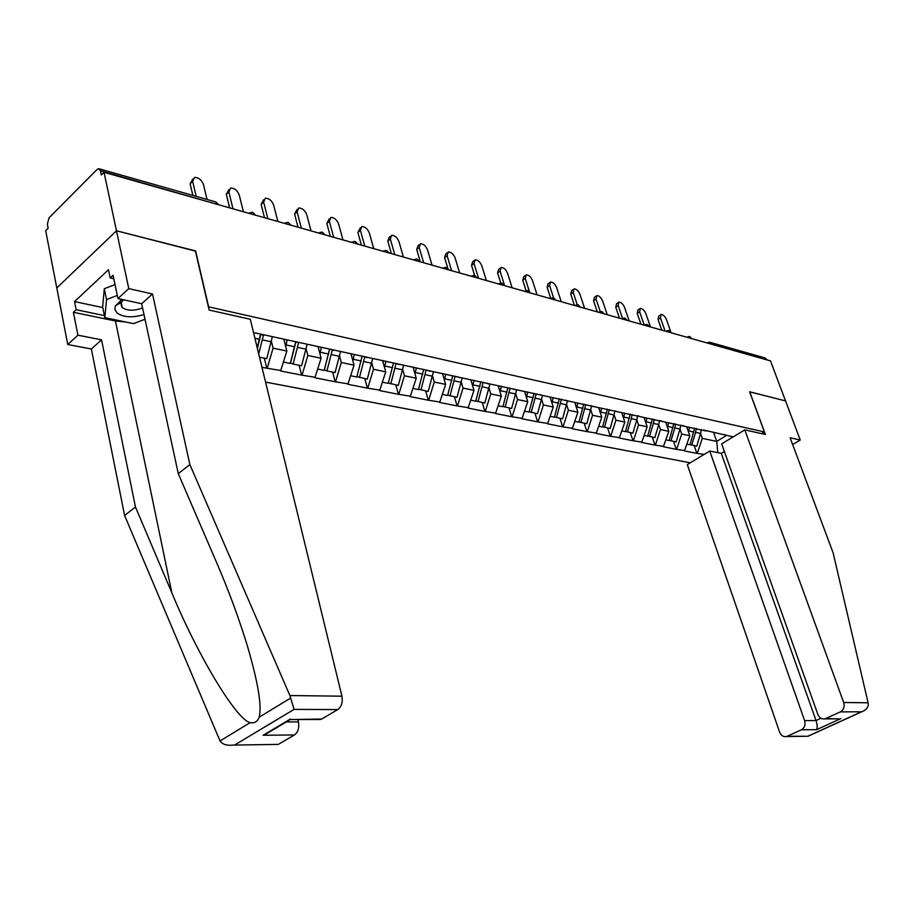 <?xml version="1.0" encoding="UTF-8"?>
<svg xmlns="http://www.w3.org/2000/svg" width="914" height="914" viewBox="0 0 914 914"><rect width="100%" height="100%" fill="white"/><g stroke="black" fill="none" stroke-linecap="round" stroke-linejoin="round"><path stroke-width="1.37" d="M265.563 382.098L690.264 462.792M125.801 322.025L115.438 320.985L73.406 312.28L77.919 335.198L67.75 344.509L45.7 230.728L48.168 228.26L47.357 224.147L49.07 217.806L97.044 169.49L98.746 168.679L100.494 170.769L101.385 174.962L104.036 172.312L116.478 230.785L56.794 287.956L116.478 230.785L195.345 250.836L209.135 310.063L250.287 319.272L341.927 696.194C342.944 702.249 341.573 706.705 337.803 709.572L321.659 719.032L317.901 719.512M792.632 444.49L800.253 440.034L785.537 400.903L749.617 391.763L764.378 431.945L761.568 433.624M764.378 431.945L208.381 306.796M733.211 436.858L703.631 430.037M704.123 454.418L696.891 453.39L694.194 445.632M686.711 426.804L689.819 435.738L684.403 450.922L696.891 453.39M684.906 450.613L676.257 449.3L673.549 441.428M665.735 422.268L668.842 431.328L663.37 446.752L676.257 449.3M663.872 446.443L654.972 445.084L652.265 437.098M644.096 417.584L647.192 426.781L641.674 442.456L654.972 445.084M642.176 442.136L633.002 440.742L630.294 432.63M621.749 412.751L624.856 422.085L619.269 438.023L633.002 440.742M619.783 437.703L610.312 436.252L607.616 428.015M598.67 407.77L601.778 417.23L596.145 433.442L610.312 436.252M596.648 433.11L586.891 431.614L584.195 423.251M574.837 402.606L577.922 412.225L572.233 428.712L586.891 431.614M572.747 428.369L562.67 426.815L559.985 418.326M550.182 397.282L553.267 407.038L547.52 423.81L562.67 426.815M548.034 423.468L537.626 421.857L534.953 413.242M524.682 391.763L527.755 401.68L521.951 418.749L537.626 421.857M522.465 418.406L511.714 416.727L509.052 407.975M498.29 386.051L501.34 396.128L495.491 413.516L511.714 416.727M496.005 413.151L484.888 411.414L482.238 402.514M470.95 380.144L473.989 390.381L468.071 408.09L484.888 411.414M468.596 407.724L457.091 405.907L454.464 396.87M442.467 373.472L445.644 384.428L439.668 402.457L457.091 405.907M440.194 402.091L428.278 400.206L425.673 391.009M413.094 367.108L416.236 378.247L410.215 396.63L428.278 400.206M410.729 396.253L398.39 394.288L395.808 384.931M382.612 360.504L385.719 371.838L379.641 390.575L398.39 394.288M380.167 390.187L367.371 388.142L364.812 378.636M350.953 353.649L354.038 365.177L347.891 384.291L367.371 388.142M348.417 383.891L335.141 381.766L332.616 372.078M318.061 346.52L321.1 358.254L314.896 377.756L335.141 381.766M315.421 377.345L301.643 375.128L299.152 365.28M283.843 339.117L286.836 351.056L280.587 370.97L301.643 375.128M281.112 370.547L266.797 368.228L264.34 358.197M261.964 367.279L266.797 368.228M253.521 332.547L706.088 430.997M680.793 425.09L679.982 429.054L681.695 434.024L689.819 435.738M681.695 434.024L676.76 449.003M659.554 420.486L658.731 424.519L660.456 429.569L668.842 431.328M660.456 429.569L655.475 444.775M684.986 426.427L682.507 425.467M637.641 415.744L636.807 419.834L638.543 424.964L647.192 426.781M638.543 424.964L633.505 440.422M663.187 421.72L660.708 420.737M614.185 414.967L615.922 420.2L624.856 422.085M615.922 420.2L610.826 435.921M640.68 416.853L638.189 415.859M590.81 409.952L592.546 415.287L601.778 417.23M592.546 415.287L587.394 431.282M617.418 411.814L614.916 410.82M566.646 404.776L568.382 410.215L577.922 412.225M568.382 410.215L563.184 426.472M593.369 406.616L590.855 405.61M541.648 399.418L543.396 404.971L553.267 407.038M543.396 404.971L538.14 421.514M568.474 401.235L565.96 400.218M515.793 393.865L517.53 399.532L527.755 401.68M517.53 399.532L512.228 416.373M542.71 395.659L540.185 394.631M489.024 388.13L490.761 393.911L501.34 396.128M490.761 393.911L485.403 411.049M516.022 389.89L513.485 388.85M461.296 382.178L463.021 388.084L473.989 390.381M463.021 388.084L457.617 405.542M488.35 383.903L485.825 382.863M432.539 376.008L434.276 382.041L445.644 384.428M434.276 382.041L428.803 399.829M459.662 377.699L457.126 376.648M402.72 369.599L404.445 375.768L416.236 378.247M404.445 375.768L398.915 393.9M429.877 371.255L427.341 370.193M371.758 362.949L373.472 369.267L385.719 371.838M373.472 369.267L367.896 387.753M398.938 364.572L396.402 363.498M339.597 356.037L341.31 362.504L354.038 365.177M341.31 362.504L335.667 381.367M366.788 357.614L364.252 356.529M306.167 348.851L307.869 355.477L321.1 358.254M307.869 355.477L302.168 374.717M333.336 350.382L330.811 349.285M271.389 341.368L273.069 348.165L286.836 351.056M273.069 348.165L267.322 367.805M295.919 341.733L290.561 363.064L293.131 364.046L298.547 342.853L295.999 341.745M262.238 335.004L259.725 333.884M749.64 391.855L785.537 400.903L770.502 360.916L104.036 172.312M710.155 342.373L765.155 357.991L767.132 359.956M195.402 251.076L116.478 230.785L128.783 288.63L117.952 298.547L113.085 275.285L110.194 277.97L108.48 269.744L74.56 301.586L76.17 309.709L104.413 315.604M195.607 250.904L208.575 306.624M713.64 432.63L716.747 441.393L726.584 435.43M701.369 429.546L700.57 433.453L702.283 438.354L716.747 441.393L717.798 452.647M702.283 438.354L697.393 453.093M726.539 435.418L724.094 434.47M259.77 339.482L259.599 338.808M207.032 199.446L203.479 184.582C201.583 179.852 198.601 177.465 194.522 177.419L192.66 181.429L196.19 196.361M192.66 181.429L190.146 183.805L192.648 179.19M190.146 183.805L192.877 195.425M260.776 334.353L257.382 348.428M243.41 211.751L239.251 195.025C237.389 190.409 234.51 188.067 230.614 188.01L228.854 191.986L232.979 208.803M228.854 191.986L226.329 194.305L228.843 189.644M260.479 334.227L257.222 347.766M272.223 337.163L266.751 358.688L259.519 357.214M263.415 335.255L258.719 353.958M226.329 194.305L229.643 207.866M284.483 339.254L284.277 340.819M277.867 221.508L273.64 205.056C271.812 200.554 269.036 198.269 265.311 198.189L263.643 202.131L267.848 218.675M263.643 202.131L261.118 204.393L263.632 199.698M283.591 362.115L290.252 363.464L295.736 341.687M287.179 339.837L285.728 346.612M307.001 344.681L301.597 365.771L293.131 364.046M261.118 204.393L264.5 217.726M329.668 349.034L324.367 369.942L326.938 370.935L335.084 372.592L340.419 351.913M318.666 346.657L318.472 348.143M311.034 230.888L306.738 214.699C304.933 210.311 302.26 208.072 298.695 207.992L297.107 211.899L301.392 228.169M297.107 211.899L294.594 214.093L297.107 209.386M317.878 369.085L324.173 370.364L329.6 349.022M321.374 347.24L319.957 353.844M332.319 349.936L326.938 370.935M294.594 214.093L298.021 227.209M351.547 353.775L351.364 355.192M342.967 239.925L338.614 223.999C336.843 219.714 334.25 217.521 330.845 217.429L329.337 221.291L333.679 237.297M329.337 221.291L326.824 223.439L329.337 218.709M350.85 375.791L356.803 377.002L362.173 356.072M354.244 354.358L352.861 360.802M372.581 358.871L367.302 379.139L356.917 376.579M364.812 356.768L359.465 377.551M326.824 223.439L330.308 236.349M383.183 360.63L383.012 361.967M373.735 248.631L369.325 232.956C367.588 228.763 365.074 226.626 361.807 226.523L360.39 230.351L364.777 246.106M360.39 230.351L357.877 232.442L360.39 227.712M382.566 382.246L388.21 383.389L393.511 362.869M385.891 361.213L384.531 367.497M403.531 365.554L398.321 385.445L388.324 382.989M396.07 363.418L390.769 383.914M357.877 232.442L361.407 245.146M121.973 299.426L115.255 306.224L114.958 309.572L117.095 312.999C123.596 317.478 132.564 317.981 143.989 314.53M123.516 299.758L121.219 302.545L122.282 307.584C127.434 310.966 134.198 311.08 142.573 307.927M145.006 319.249L133.501 323.625L104.836 317.672L102.642 306.967L104.299 288.721L115.027 284.585M104.836 317.672L106.538 299.564L117.3 295.439M104.299 288.721L106.538 299.564M77.919 335.198L101.545 339.825L135.466 506.996L124.601 515.473L220.023 740.946C222.49 744.384 226.821 745.767 233.036 745.093L275.662 744.442M135.466 506.996L171.832 592.775C197.298 654.595 236.235 719.718 250.173 722.643C254.492 723.442 257.497 721.614 259.188 717.17C262.021 706.248 258.068 682.404 247.317 645.661C238.543 617.247 228.123 589.119 216.058 561.287L178.264 473.635L141.67 303.745L117.952 298.547M101.545 339.825L91.354 348.999L67.75 344.509M124.601 515.473L91.354 348.999M73.406 312.28L76.17 309.709M337.803 709.572L294.079 709.378L289.898 695.543L189.861 464.586L152.524 293.977L141.67 303.745M152.524 293.977L128.783 288.63M189.861 464.586L178.264 473.635M286.299 721.934L298.444 721.9C299.392 727.841 298.067 732.183 294.468 734.947L279.067 743.962M298.444 721.9L297.895 719.547M145.052 319.443L143.224 319.923M113.816 278.804L110.194 277.97M74.56 301.586L102.768 307.584M290.88 719.547L321.659 719.032M294.468 734.947L263.141 735.256L271.698 730.617M868.094 702.797L868.3 704.454C868.117 707.722 865.924 710.167 861.719 711.789L840.366 711.892C843.713 709.881 844.81 706.739 843.679 702.489L868.094 702.797L833.145 552.947L790.107 437.749L800.253 440.034M724.368 451.505L721.283 453.355L709.744 451.025L687.305 464.575L779.608 732.137C781.047 735.564 783.344 737.038 786.486 736.558L801.372 729.806C804.606 727.852 805.68 724.779 804.594 720.575L816.031 720.552C817.333 724.688 817.516 727.727 816.602 729.658L801.372 729.806M709.744 451.025L804.594 720.575M749.731 391.798L765.429 434.493L744.796 429.877L721.649 443.85L817.859 714.44C819.332 717.878 821.686 719.364 824.919 718.884L840.366 711.892M744.796 429.877L843.679 702.489M721.283 453.355L816.031 720.552L820.955 718.278M825.902 718.541L835.556 718.872M787.377 736.238L807.325 736.238M413.642 367.222L413.482 368.502M403.394 257.028L398.95 241.593C397.224 237.503 394.802 235.401 391.672 235.286L390.324 239.08L394.757 254.583M390.324 239.08L387.822 241.125L389.17 237.332L390.324 236.383M413.117 388.461L418.463 389.547L423.696 369.405M416.35 367.816L415.025 373.952M433.35 372.009L428.198 391.523L418.566 389.17M426.164 369.942L420.931 390.05M387.822 241.125L391.386 253.635M443.004 373.586L442.856 374.809M432.014 265.129L427.535 249.933C425.833 245.923 423.49 243.867 420.474 243.752L419.206 247.511L423.685 262.775M419.206 247.511L416.704 249.511L417.984 245.752L419.206 244.769M442.547 394.448L447.609 395.476L452.784 375.711M445.712 374.169L444.41 380.167M462.096 378.225L457.011 397.384L447.711 395.111M455.161 376.225L449.996 395.956M416.704 249.511L420.303 261.815M471.293 379.95L471.167 380.887M459.651 272.943L455.126 257.988C453.458 254.058 451.185 252.036 448.283 251.921L447.095 255.634L451.596 270.67M447.095 255.634L444.592 257.599L445.804 253.875L447.095 252.858M470.927 400.218L475.726 401.189L480.844 381.778M474.012 380.304L472.744 386.165M489.835 384.223L484.797 403.04L475.828 400.858M483.14 382.281L478.033 401.657M444.592 257.599L447.78 268.225M498.587 386.119L498.496 386.748M486.339 280.495L481.792 265.757C480.147 261.918 477.931 259.942 475.154 259.816L474.023 263.495L478.559 278.302M474.023 263.495L471.544 265.403L472.675 261.724L474.023 260.684M498.313 405.782L502.871 406.707L507.921 387.65M501.329 386.222L500.072 391.957M516.593 390.015L511.623 408.489L502.963 406.387M510.138 388.13L505.088 407.164M471.544 265.403L474.606 275.434M524.967 391.82L524.887 392.414M512.137 287.796L507.567 273.275C505.945 269.516 503.797 267.574 501.123 267.436L500.061 271.092L504.619 285.671M500.061 271.092L497.582 272.955L498.644 269.31L500.049 268.248M524.75 411.163L529.069 412.043L534.073 393.306M527.698 391.935L526.475 397.544M542.459 395.556L537.523 413.768L529.16 411.734M536.21 393.774L531.217 412.477M497.582 272.955L500.723 283.02M537.089 294.856L532.496 280.552C530.897 276.862 528.806 274.954 526.236 274.817L525.23 278.427L529.332 291.28M525.23 278.427L522.762 280.267L523.768 276.645L525.219 275.571M550.297 416.361L554.387 417.195L559.334 398.778M553.153 397.693L551.976 402.948M567.457 400.823L562.567 418.852L554.478 416.898M561.402 399.235L556.466 417.618M522.762 280.267L526.076 290.652M561.23 301.689L556.626 287.59C555.049 283.968 553.016 282.095 550.525 281.958L549.6 285.534L553.598 297.884M549.6 285.534L547.143 287.327L548.08 283.751L549.565 282.666M574.986 421.377L578.87 422.177L583.76 404.068M577.751 403.234L576.62 408.17M591.632 405.919L586.777 423.776L578.95 421.891M585.76 404.502L580.881 422.576M547.143 287.327L550.674 298.227M584.606 308.304L579.99 294.399C578.436 290.858 576.46 289.018 574.061 288.87L573.181 292.411L577.237 304.705M573.181 292.411L570.736 294.171L571.616 290.629L573.147 289.532M598.864 426.244L602.554 426.987L607.387 409.186M601.572 408.387L600.464 413.219M615.019 410.866L610.209 428.54L602.634 426.724M609.318 409.609L604.497 427.386M570.736 294.171L574.449 305.436M607.25 314.713L602.623 301.003C601.092 297.53 599.161 295.713 596.842 295.565L596.019 299.072L600.212 311.525M596.019 299.072L593.597 300.797L594.42 297.29L595.985 296.182M621.977 430.94L625.473 431.648L630.249 414.145M624.628 413.379L623.531 418.109M632.122 414.545L631.288 418.658L636.807 419.834L632.888 433.156L625.553 431.397M631.288 418.658L627.358 432.036M593.597 300.797L597.31 311.903M629.198 320.928L624.559 307.401C623.051 303.985 621.166 302.203 618.927 302.066L618.161 305.539L622.514 318.301M618.161 305.539L615.75 307.218L616.516 303.745L618.115 302.637M644.347 435.487L647.672 436.161L652.402 418.943M646.941 418.201L645.867 422.851M654.207 419.332L653.384 423.376L658.731 424.519L654.847 437.623L647.74 435.921M653.384 423.376L649.488 436.538M615.75 307.218L619.475 318.175M650.482 326.949L645.832 313.605C644.336 310.257 642.508 308.509 640.348 308.349L639.629 311.8L644.176 324.927M639.629 311.8L637.229 313.445L637.949 310.006L639.572 308.886M666.02 439.897L669.185 440.537L673.846 423.582M668.568 422.885L667.506 427.444M675.606 423.97L674.795 427.946L679.982 429.054L676.131 441.953L669.254 440.308M674.795 427.946L670.945 440.902M637.229 313.445L640.954 324.253M671.116 332.787L666.477 319.626C665.004 316.335 663.21 314.61 661.119 314.462L660.456 317.866L665.095 331.085M660.456 317.866L658.057 319.489L658.731 316.084L660.388 314.964M687.031 444.17L690.024 444.787L694.651 428.095M689.522 427.409L688.482 431.888M696.354 428.46L695.554 432.379L700.57 433.453L696.765 446.158L690.093 444.558M695.554 432.379L691.738 445.129M658.057 319.489L661.793 330.148M217.304 204.37L100.494 170.769M215.841 201.925L218.72 204.77L215.35 201.811L99.318 168.85M766.983 359.556L711.572 344.235M706.956 342.887L709.572 342.213L711.423 343.813L709.972 343.778M252.31 212.311L248.574 213.213M255.589 215.201L251.818 214.139M252.812 212.436L255.623 215.213M287.807 222.388L284.151 223.29M291.006 225.221L287.396 224.204M288.298 222.513L291.052 225.232M321.899 232.076L318.335 232.956M325.041 234.852L321.568 233.87M322.402 232.202L325.087 234.875M354.689 241.387L351.204 242.256M357.762 244.118L354.438 243.181M355.192 241.513L357.82 244.129M386.245 250.356L382.84 251.213M389.261 253.029L386.062 252.127M386.736 250.482L389.318 253.041M416.635 258.993L413.299 259.827M419.595 261.61L416.521 260.741M417.127 259.108L419.652 261.632M445.918 267.311L442.65 268.133M448.831 269.881L445.861 269.047M446.409 267.436L448.888 269.904M474.16 275.331L470.961 276.154M477.017 277.867L474.16 277.056M474.652 275.457L477.074 277.879M501.42 283.077L498.279 283.877M504.22 285.556L501.466 284.78M501.9 283.191L504.277 285.579M527.732 290.549L524.659 291.349M528.212 290.675L530.543 293.006L527.835 292.24M553.153 297.77L550.148 298.558M555.872 300.18L553.301 299.449M553.644 297.895L555.929 300.192M577.728 304.75L574.78 305.527M580.413 307.115L577.922 306.418M578.219 304.876L580.459 307.138M601.503 311.503L598.613 312.268M604.143 313.833L601.732 313.148M601.983 311.628L604.188 313.845M624.513 318.038L621.669 318.792M627.118 320.334L624.776 319.672M624.993 318.163L627.153 320.346M646.792 324.367L644.004 325.11M649.363 326.629L647.089 325.99M647.272 324.493L649.397 326.641M668.374 330.502L665.632 331.234M668.842 330.628L670.933 332.742L668.705 332.102M689.293 336.443L686.608 337.152M691.795 338.637L689.659 338.031M689.762 336.569L691.818 338.648M254.915 338.283L259.485 339.265M262.478 339.905L271.287 341.779M286.173 344.966L294.742 346.794M297.621 347.411L306.076 349.217M320.38 352.267L328.617 354.026M331.382 354.621L339.517 356.357M353.272 359.293L361.201 360.984M363.863 361.556L371.69 363.224M384.931 366.046L392.563 367.679M395.122 368.228L402.651 369.839M220.023 740.946L250.173 722.643M259.188 717.17L290.732 698.022M294.079 709.378L235.286 744.624M263.141 735.256L290.344 719.055M289.898 695.543L341.927 696.194M115.438 320.985L171.832 592.775M808.524 735.919L861.068 711.983M840.983 718.53L816.602 729.658M415.413 372.558L422.759 374.134M425.227 374.66L432.482 376.202M444.775 378.83L451.87 380.35M454.247 380.852L461.239 382.349M473.098 384.874L479.941 386.336M482.226 386.828L488.99 388.267M500.426 390.712L507.03 392.117M509.247 392.597L515.759 393.991M526.818 396.345L533.182 397.704M535.33 398.161L541.625 399.509M552.307 401.794L558.465 403.108M560.533 403.542L566.623 404.845M576.94 407.05L582.904 408.329M584.903 408.752L590.787 410.009M600.772 412.145L606.542 413.368M608.473 413.791L614.174 415.002M623.839 417.07L629.415 418.258M646.175 421.834L651.568 422.988M667.803 426.45L673.035 427.569M688.768 430.928L693.84 432.014M120.34 300.455L121.722 307.001M121.219 302.545L115.495 305.653M320.574 719.512L290.595 719.547M264.717 734.776L290.515 719.421M278.085 744.396L233.036 745.093M824.919 718.884L839.383 718.861M808.227 736.227L786.486 736.558M808.399 736.078L861.719 711.789"/></g></svg>
